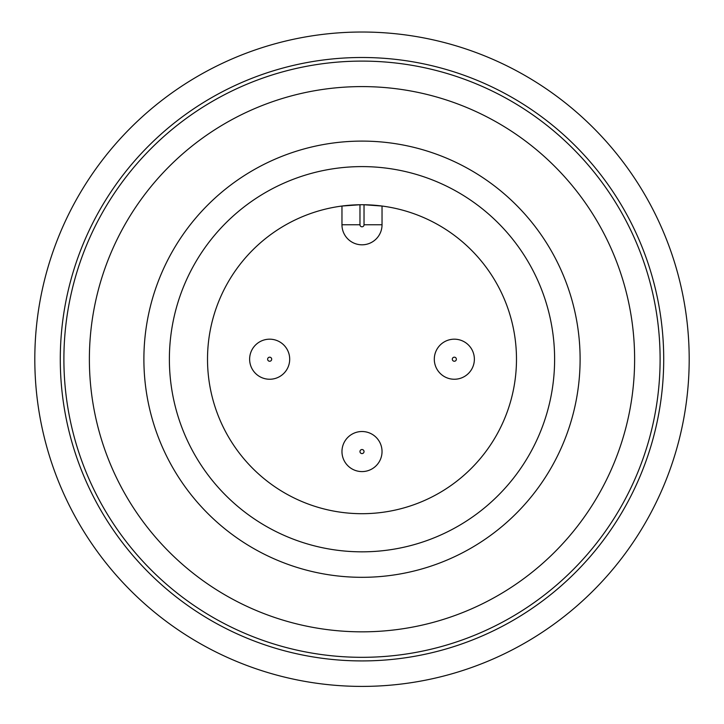<?xml version="1.0" encoding="UTF-8"?>
<svg xmlns="http://www.w3.org/2000/svg" width="724" height="724" viewBox="0 0 724 724"><rect width="100%" height="100%" fill="white"/><g stroke="black" fill="none" stroke-linecap="round" stroke-linejoin="round"><path stroke-width="1.09" d="M382.037 206.041L382.037 224.775A20.037 20.037 0 0 1 362 244.812A20.037 20.037 0 0 1 341.963 224.775L341.963 206.041L359.973 204.747L359.973 224.775A2.027 2.027 0 0 0 362 226.802A2.027 2.027 0 0 0 364.027 224.775L364.027 204.747L382.037 206.041M362 686.406A327.194 327.194 0 0 1 78.645 195.616A327.194 327.194 0 0 1 645.356 195.616A327.194 327.194 0 0 1 362 686.406M362 660.921A301.709 301.709 0 0 0 623.292 208.358A301.709 301.709 0 0 0 100.708 208.358A301.709 301.709 0 0 0 362 660.921M362 657.32A298.107 298.107 0 0 1 103.831 210.159A298.107 298.107 0 0 1 620.169 210.159A298.107 298.107 0 0 1 362 657.32M362 631.835A272.622 272.622 0 0 0 598.096 222.902A272.622 272.622 0 0 0 125.904 222.902A272.622 272.622 0 0 0 362 631.835M362 577.318A218.096 218.096 0 0 1 173.117 250.16A218.096 218.096 0 0 1 550.883 250.16A218.096 218.096 0 0 1 362 577.318M362 513.696A154.483 154.483 0 0 0 495.786 281.971A154.483 154.483 0 0 0 228.214 281.971A154.483 154.483 0 0 0 362 513.696M362 551.833A192.611 192.611 0 0 0 528.81 262.912A192.611 192.611 0 0 0 195.19 262.912A192.611 192.611 0 0 0 362 551.833M362 471.586A20.037 20.037 0 0 1 344.651 441.531A20.037 20.037 0 0 1 379.349 441.531A20.037 20.037 0 0 1 362 471.586A20.037 20.037 0 0 1 344.651 441.531A20.037 20.037 0 0 1 379.349 441.531A20.037 20.037 0 0 1 362 471.586M454.337 379.249A20.037 20.037 0 0 1 436.988 349.194A20.037 20.037 0 0 1 471.686 349.194A20.037 20.037 0 0 1 454.337 379.249A20.037 20.037 0 0 1 436.988 349.194A20.037 20.037 0 0 1 471.686 349.194A20.037 20.037 0 0 1 454.337 379.249M269.663 379.249A20.037 20.037 0 0 1 252.314 349.194A20.037 20.037 0 0 1 287.012 349.194A20.037 20.037 0 0 1 269.663 379.249A20.037 20.037 0 0 1 252.314 349.194A20.037 20.037 0 0 1 287.012 349.194A20.037 20.037 0 0 1 269.663 379.249M364.027 224.775L382.037 224.775A20.037 20.037 0 0 1 362 244.812A20.037 20.037 0 0 1 341.963 224.775L359.973 224.775M454.337 361.249A2.027 2.027 0 0 0 456.093 358.199A2.027 2.027 0 0 0 452.581 358.199A2.027 2.027 0 0 0 454.337 361.249M362 453.586A2.027 2.027 0 0 0 363.756 450.536A2.027 2.027 0 0 0 360.244 450.536A2.027 2.027 0 0 0 362 453.586M269.663 361.249A2.027 2.027 0 0 0 271.419 358.199A2.027 2.027 0 0 0 267.907 358.199A2.027 2.027 0 0 0 269.663 361.249"/></g></svg>
